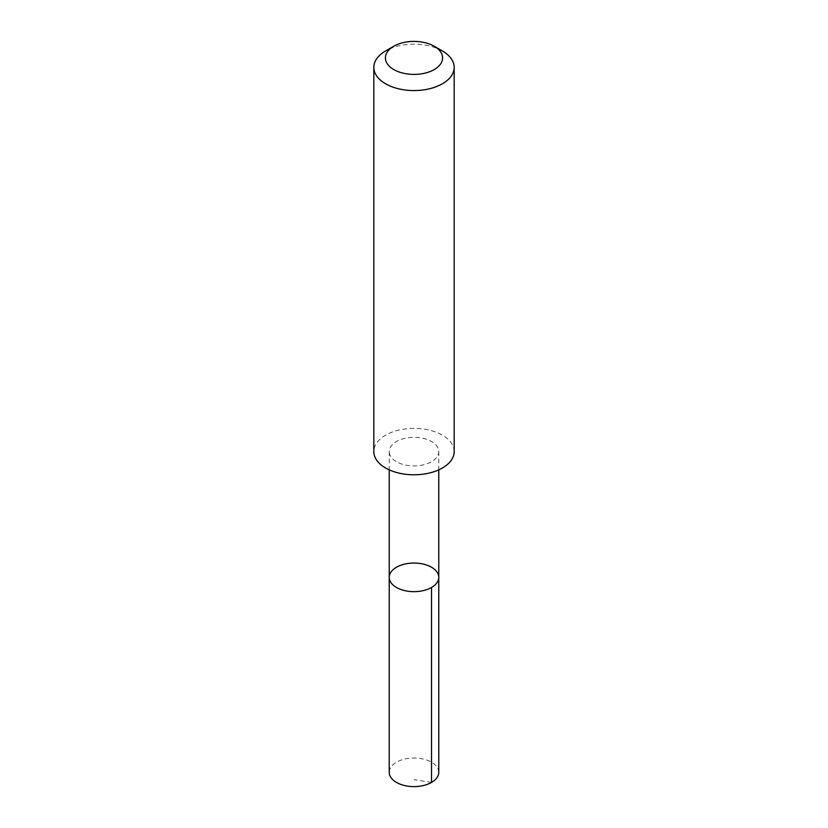 <?xml version="1.0" encoding="UTF-8"?>
<svg xmlns="http://www.w3.org/2000/svg" width="828" height="828" viewBox="0 0 828 828"><rect width="100%" height="100%" fill="white"/><g stroke="black" fill="none" stroke-linecap="round" stroke-linejoin="round"><path stroke-width="0.62" stroke-dasharray="4.14 3.1" d="M438.778 772.307A24.778 14.304 0 0 0 438.705 771.23A24.778 14.304 0 0 0 413.068 758.013A24.778 14.304 0 0 0 389.222 772.307M389.305 452.688A24.768 14.293 0 0 0 414.931 465.905A24.768 14.293 0 0 0 438.768 451.612A24.768 14.293 0 0 0 438.695 450.535A24.768 14.293 0 0 0 413.068 437.329A24.768 14.293 0 0 0 389.232 451.612A24.768 14.293 0 0 0 389.305 452.688M389.232 577.354A24.768 14.304 180 0 1 414 563.05A24.768 14.304 180 0 1 438.768 577.354M454.179 451.591A40.179 23.194 0 0 0 454.065 449.852A40.179 23.194 0 0 0 412.489 428.407A40.179 23.194 0 0 0 373.821 451.591M442.411 50.974A40.179 23.194 0 0 0 385.589 50.974M431.523 782.419L414 779.665M389.232 451.612L389.232 469.859M438.768 451.612L438.768 469.859"/><path stroke-width="1.24" d="M389.305 578.43A24.768 14.304 180 0 1 389.232 577.354A24.768 14.304 180 0 1 414 563.05A24.768 14.304 180 0 1 438.768 577.354A24.768 14.304 180 0 1 414.931 591.647A24.768 14.304 180 0 1 389.305 578.43A24.768 14.304 180 0 1 389.232 577.354L389.222 772.307A24.778 14.304 0 0 0 389.295 773.383A24.778 14.304 0 0 0 414.931 786.6A24.778 14.304 0 0 0 438.778 772.307L438.768 577.354A24.768 14.304 180 0 1 414.931 591.647A24.768 14.304 180 0 1 389.305 578.43M393.786 46.233L385.589 50.974A40.179 23.194 0 0 0 373.821 67.368L373.821 451.591A40.179 23.194 0 0 0 414 474.786A40.179 23.194 0 0 0 454.179 451.591L454.179 67.368A40.179 23.194 0 0 0 454.065 65.629A40.179 23.194 0 0 0 442.411 50.974L434.214 46.233A28.587 16.498 0 0 0 393.786 46.233A28.587 16.498 0 0 0 404.064 73.371A28.587 16.498 0 0 0 442.504 56.666A28.587 16.498 0 0 0 434.214 46.233M373.821 67.368A40.179 23.194 0 0 0 414 90.573A40.179 23.194 0 0 0 454.179 67.368M431.512 587.466L431.523 782.419M389.232 469.859L389.232 577.354M438.768 469.859L438.768 577.354"/></g></svg>
